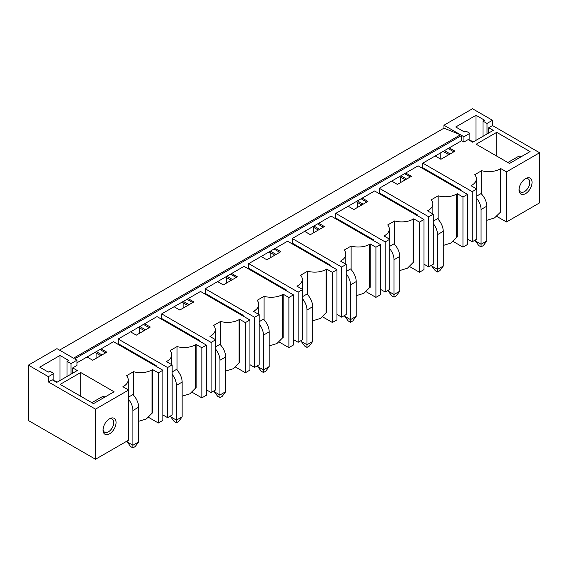 <?xml version="1.0" encoding="UTF-8"?>
<svg xmlns="http://www.w3.org/2000/svg" width="568" height="568" viewBox="0 0 568 568"><rect width="100%" height="100%" fill="white"/><g stroke="black" fill="none" stroke-linecap="round" stroke-linejoin="round"><path stroke-width="0.85" d="M48.386 381.945L48.386 376.669L28.4 365.132L28.4 420.526L95.502 459.263L95.502 409.145L48.386 381.945L52.157 379.772L56.729 382.406L77.283 370.535L72.718 367.901L76.943 365.458L76.943 360.183L74.656 358.862L461.642 135.44L463.928 136.76L469.871 133.331L465.866 131.023L464.297 131.932L455.735 126.983L476.005 115.276L484.575 120.224L483.006 121.133L487.003 123.441L492.484 120.274L472.498 108.736L443.942 125.223L443.942 128.191L59.526 350.129M28.4 365.132L56.956 348.645L73.52 358.202L460.499 134.779L443.942 128.191M313.671 227.399L313.671 232.745M270.148 252.526L270.148 257.872M226.632 277.653L226.632 282.992M183.116 302.779L183.116 308.119M139.593 327.906L139.593 333.246M96.077 358.373L96.077 353.026M357.187 202.279L357.187 207.618M400.703 177.152L400.703 182.491M440.228 153.083L440.228 158.884M48.386 376.669L53.875 373.503L53.875 380.759M76.943 360.183L71.007 363.612L67.01 361.305L68.579 360.396L60.009 355.454L39.739 367.155L48.301 372.104L49.87 371.195L53.875 373.503M460.499 134.779L443.942 125.223M148.546 417.345L158.33 422.997L162.895 420.355L162.895 370.237L113.493 341.716L76.943 362.824M192.062 392.225L201.846 397.87L206.418 395.236L206.418 345.117L157.017 316.596L118.179 339.018L118.179 343.633L117.491 344.023M235.578 367.098L245.362 372.743L249.934 370.109L249.934 319.99L200.532 291.469L161.695 313.891L161.695 318.506L161.014 318.904M279.101 341.971L288.885 347.623L293.45 344.982L293.45 294.863L244.048 266.342L205.218 288.764L205.218 293.379L204.53 293.777M322.617 316.845L332.401 322.496L336.973 319.855L336.973 269.736L287.571 241.215L248.734 263.637L248.734 268.252L248.046 268.65M366.133 291.725L375.917 297.369L380.489 294.735L380.489 244.616L331.087 216.096L292.25 238.51L292.25 243.132L291.569 243.523M409.656 266.598L419.44 272.242L424.005 269.608L424.005 219.489L374.603 190.969L335.773 213.391L335.773 218.005L335.084 218.403M453.172 241.471L462.955 247.123L467.528 244.481L467.528 194.362L418.126 165.842L379.289 188.264L379.289 192.879L378.607 193.276M486.769 220.32L494.487 217.956L500.763 211.885L500.763 168.575L506.478 171.877L539.6 152.749L492.484 125.549L488.714 127.729L493.28 130.363L472.725 142.234L468.153 139.593L463.928 142.036L461.642 140.715L422.805 163.137L422.805 167.752L422.123 168.149M461.642 140.715L461.642 135.44M422.805 163.137L472.207 191.657L476.779 189.023L471.064 185.722L471.639 185.395A16.152 9.329 0 0 0 476.367 178.799A16.152 9.329 0 0 0 474.727 174.71L481.678 170.691A16.152 9.329 0 0 0 500.195 168.909L500.763 168.575M449.252 147.872L454.961 151.166L440.91 159.281L435.202 155.98M496.709 132.344L530.065 151.599L509.503 163.47L476.147 144.215L496.709 132.344L496.709 156.079M428.116 211.182L428.116 210.522L427.548 210.849L433.256 214.15L428.691 216.784L379.289 188.264M428.116 210.522A16.152 9.329 0 0 0 432.851 203.926A16.152 9.329 0 0 0 431.211 199.829L438.162 195.818A16.152 9.329 0 0 0 456.672 194.036L456.672 237.339L450.964 243.083L443.253 245.44M456.672 237.339L457.247 237.012L457.247 193.702L456.672 194.036M457.247 193.702L462.955 197.004L467.528 194.362M405.73 172.999L411.445 176.293L397.394 184.408L391.686 181.107M384.6 236.302L384.6 235.642L384.032 235.976L389.74 239.27L385.175 241.911L335.773 213.391M384.6 235.642A16.152 9.329 0 0 0 389.336 229.053A16.152 9.329 0 0 0 387.695 224.956L394.646 220.945A16.152 9.329 0 0 0 413.156 219.156L413.156 262.466L407.448 268.202L399.737 270.567M413.156 262.466L413.724 262.132L413.724 218.829L413.156 219.156M413.724 218.829L419.44 222.124L424.005 219.489M362.214 198.125L367.922 201.42L353.878 209.528L348.163 206.234M292.25 238.51L341.652 267.038L346.224 264.397L340.509 261.102L341.084 260.769A16.152 9.329 0 0 0 345.813 254.173A16.152 9.329 0 0 0 344.172 250.083L351.123 246.072A16.152 9.329 0 0 0 369.64 244.283L369.64 287.593L363.925 293.329L356.214 295.694M369.64 287.593L370.208 287.259L370.208 243.956L369.64 244.283M370.208 243.956L375.917 247.25L380.489 244.616M318.698 223.245L324.406 226.547L310.355 234.655L304.647 231.361M297.561 286.556L297.561 285.896L296.993 286.222L302.701 289.524L298.136 292.158L248.734 263.637M297.561 285.896A16.152 9.329 0 0 0 302.297 279.3A16.152 9.329 0 0 0 300.657 275.21L307.607 271.192A16.152 9.329 0 0 0 326.117 269.409L326.117 312.712L320.409 318.456L312.698 320.821M326.117 312.712L326.692 312.386L326.692 269.083L326.117 269.409M326.692 269.083L332.401 272.377L336.973 269.736M275.175 248.372L280.89 251.667L266.839 259.782L261.124 256.488M254.045 311.683L254.045 311.023L253.477 311.349L259.185 314.651L254.613 317.285L205.218 288.764M254.045 311.023A16.152 9.329 0 0 0 258.774 304.427A16.152 9.329 0 0 0 257.141 300.33L264.092 296.319A16.152 9.329 0 0 0 282.601 294.536L282.601 337.839L276.893 343.583L269.182 345.94M282.601 337.839L283.169 337.513L283.169 294.203L282.601 294.536M283.169 294.203L288.885 297.504L293.45 294.863M231.659 273.499L237.367 276.793L223.316 284.909L217.608 281.607M210.529 336.803L210.529 336.149L209.954 336.476L215.67 339.77L211.097 342.412L161.695 313.891M210.529 336.149A16.152 9.329 0 0 0 215.258 329.554A16.152 9.329 0 0 0 213.618 325.457L220.569 321.445A16.152 9.329 0 0 0 239.085 319.656L239.085 362.966L233.37 368.71L225.659 371.067M239.085 362.966L239.653 362.632L239.653 319.33L239.085 319.656M239.653 319.33L245.362 322.624L249.934 319.99M188.136 298.626L193.851 301.92L179.8 310.029L174.092 306.734M118.179 339.018L167.581 367.539L172.147 364.897L166.438 361.603L167.006 361.269A16.152 9.329 0 0 0 171.742 354.673A16.152 9.329 0 0 0 170.102 350.584L177.053 346.572A16.152 9.329 0 0 0 195.562 344.783L195.562 388.093L189.854 393.83L182.143 396.194M195.562 388.093L196.137 387.759L196.137 344.456L195.562 344.783M196.137 344.456L201.846 347.751L206.418 345.117M144.62 323.746L150.335 327.047L136.284 335.156L130.569 331.861M162.895 370.237L158.33 372.878L152.614 369.583L152.047 369.91L152.047 413.213L146.338 418.957L138.627 421.321M101.104 348.873L106.812 352.174L92.761 360.282L87.053 356.988M95.502 409.145L128.631 390.024L122.915 386.723L123.49 386.396A16.152 9.329 0 0 0 128.219 379.8A16.152 9.329 0 0 0 126.579 375.711L133.53 371.692A16.152 9.329 0 0 0 152.047 369.91M80.713 372.516L114.069 391.771L93.507 403.642L60.151 384.387L80.713 372.516L80.713 396.258M539.6 152.749L539.6 202.868L506.478 221.996L506.478 171.877M532.06 182.364A9.209 5.318 120 0 0 525.549 178.601A9.209 5.318 120 0 0 519.038 189.882A9.209 5.318 120 0 0 525.549 193.638A9.209 5.318 120 0 0 532.06 182.364M476.779 189.023L476.779 239.142L472.207 241.776L472.207 191.657M462.955 247.123L462.955 197.004M433.256 214.15L433.256 264.269L428.691 266.903L428.691 216.784M419.44 272.242L419.44 222.124M389.74 239.27L389.74 289.389L385.175 292.03L385.175 241.911M375.917 297.369L375.917 247.25M346.224 264.397L346.224 314.516L341.652 317.157L341.652 267.038M332.401 322.496L332.401 272.377M302.701 289.524L302.701 339.643L298.136 342.277L298.136 292.158M288.885 347.623L288.885 297.504M259.185 314.651L259.185 364.77L254.613 367.404L254.613 317.285M245.362 372.743L245.362 322.624M215.67 339.77L215.67 389.889L211.097 392.531L211.097 342.412M201.846 397.87L201.846 347.751M172.147 364.897L172.147 415.016L167.581 417.657L167.581 367.539M158.33 422.997L158.33 372.878M95.502 459.263L128.631 440.143L128.631 390.024M103.042 430.054A9.209 5.318 120 0 0 109.553 433.81A9.209 5.318 120 0 0 116.064 422.535A9.209 5.318 120 0 0 109.553 418.779A9.209 5.318 120 0 0 103.042 430.054M496.695 216.344L506.478 221.996M467.528 239.078L472.207 241.776M424.005 264.198L428.691 266.903M380.489 289.325L385.175 292.03M336.973 314.452L341.652 317.157M293.45 339.579L298.136 342.277M249.934 364.699L254.613 367.404M206.418 389.825L211.097 392.531M162.895 414.952L167.581 417.657M118.179 343.633L156.157 365.558L155.469 365.955M156.157 365.558L156.157 366.346M161.695 318.506L199.673 340.431L198.992 340.828M199.673 340.431L199.673 341.226M205.218 293.379L243.196 315.304L242.508 315.701M243.196 315.304L243.196 316.099M248.734 268.252L286.712 290.184L286.031 290.575M286.712 290.184L286.712 290.972M292.25 243.132L330.228 265.057L329.546 265.455M330.228 265.057L330.228 265.845M335.773 218.005L373.751 239.93L373.062 240.328M373.751 239.93L373.751 240.725M379.289 192.879L417.267 214.803L416.585 215.201M417.267 214.803L417.267 215.599M422.805 167.752L460.79 189.684L460.101 190.074M460.79 189.684L460.79 190.472M99.961 349.533L105.669 352.827M96.304 351.642L102.013 354.943M94.991 352.401L100.699 355.696M152.614 369.583L152.614 412.886L152.047 413.213M133.53 371.692L133.53 395.221M128.631 397.053L132.912 394.582A12.113 6.993 60 0 1 138.627 407.199L138.627 441.954L132.912 445.255L132.912 410.501L138.627 407.199M143.477 324.406L149.192 327.708M139.82 326.515L145.536 329.816M138.507 327.274L144.222 330.576M177.053 346.572L177.053 370.095M172.147 371.926L176.435 369.456A12.113 6.993 60 0 1 182.143 382.079L182.143 416.834L176.435 420.128L176.435 385.374L182.143 382.079M187 299.279L192.708 302.581M183.343 301.395L189.052 304.689M182.03 302.155L187.738 305.449M220.569 321.445L220.569 344.975M215.67 346.799L219.951 344.329A12.113 6.993 60 0 1 225.659 356.952L225.659 391.707L219.951 395.001L219.951 360.247L225.659 356.952M230.516 274.159L236.224 277.454M226.859 276.268L232.575 279.562M225.546 277.028L231.261 280.322M264.092 296.319L264.092 319.848M259.185 321.68L263.467 319.202A12.113 6.993 60 0 1 269.182 331.826L269.182 366.58L263.467 369.875L263.467 335.127L269.182 331.826M274.032 249.032L279.747 252.327M270.382 251.141L276.091 254.443M269.069 251.901L274.777 255.195M307.607 271.192L307.607 294.721M302.701 296.553L306.99 294.075A12.113 6.993 60 0 1 312.698 306.699L312.698 341.453L306.99 344.755L306.99 310L312.698 306.699M317.555 223.906L323.263 227.207M313.898 226.014L319.606 229.316M312.585 226.774L318.293 230.076M351.123 246.072L351.123 269.594M346.224 271.426L350.506 268.955A12.113 6.993 60 0 1 356.214 281.579L356.214 316.333L350.506 319.628L350.506 284.873L356.214 281.579M361.07 198.779L366.779 202.08M357.414 200.894L363.129 204.189M356.101 201.647L361.816 204.949M394.646 220.945L394.646 244.474M389.74 246.299L394.022 243.828A12.113 6.993 60 0 1 399.737 256.452L399.737 291.206L394.022 294.501L394.022 259.746L399.737 256.452M404.586 173.659L410.302 176.953M400.937 175.768L406.645 179.062M399.623 176.527L405.332 179.822M438.162 195.818L438.162 219.347M433.256 221.179L437.545 218.701A12.113 6.993 60 0 1 443.253 231.325L443.253 266.08L437.545 269.374L437.545 234.627L443.253 231.325M448.109 148.532L453.818 151.826M444.453 150.641L450.161 153.942M443.139 151.4L448.848 154.695M481.678 170.691L481.678 194.22M476.779 196.052L481.06 193.574A12.113 6.993 60 0 1 486.769 206.198L486.769 240.953L481.06 244.254L481.06 209.5L486.769 206.198M507.849 162.512L519.209 155.952L520.87 156.91M463.928 142.036L463.928 136.76M487.003 123.441L487.003 133.991M488.714 127.729L488.714 133.004M492.484 125.549L492.484 120.274M469.871 133.331L469.871 140.587M476.005 115.276L476.005 140.339M469.906 140.608A12.113 6.993 -60 0 1 471.93 141.169A12.113 6.993 -60 0 1 473.002 142.071M483.006 121.133L483.006 136.299M519.067 189.172A7.59 4.381 120 0 0 520.615 192.034A7.59 4.381 120 0 0 526.465 190.003A7.59 4.381 120 0 0 529.774 182.364A7.59 4.381 120 0 0 528.205 178.884A7.59 4.381 120 0 0 524.953 178.977M104.874 397.082L103.213 396.123L91.853 402.684M72.718 367.901L72.718 373.176M71.007 363.612L71.007 374.163M67.01 361.305L67.01 376.47M60.009 355.454L60.009 380.51M53.91 380.78A12.113 6.993 -60 0 1 55.934 381.348A12.113 6.993 -60 0 1 57.006 382.243M108.957 419.156A7.59 4.381 -60 0 1 112.208 419.056A7.59 4.381 -60 0 1 113.777 422.535A7.59 4.381 -60 0 1 110.469 430.175A7.59 4.381 -60 0 1 104.618 432.212A7.59 4.381 -60 0 1 103.071 429.344M476.779 198.459A12.113 6.993 60 0 1 481.06 209.5M486.769 240.953L483.347 245.568L481.06 246.888L481.06 244.254L475.352 240.953L475.352 239.966M475.352 240.953L478.774 245.568L481.06 246.888M433.256 223.586A12.113 6.993 60 0 1 437.545 234.627M443.253 266.08L439.824 270.695L437.545 272.015L437.545 269.374L431.829 266.08L431.829 265.093M431.829 266.08L435.258 270.695L437.545 272.015M389.74 248.706A12.113 6.993 60 0 1 394.022 259.746M399.737 291.206L396.308 295.821L394.022 297.142L394.022 294.501L388.313 291.206L388.313 290.212M388.313 291.206L391.743 295.821L394.022 297.142M346.224 273.833A12.113 6.993 60 0 1 350.506 284.873M356.214 316.333L352.792 320.948L350.506 322.269L350.506 319.628L344.797 316.333L344.797 315.339M344.797 316.333L348.219 320.948L350.506 322.269M302.701 298.96A12.113 6.993 60 0 1 306.99 310M312.698 341.453L309.269 346.075L306.99 347.389L306.99 344.755L301.274 341.453L301.274 340.466M301.274 341.453L304.704 346.075L306.99 347.389M259.185 324.087A12.113 6.993 60 0 1 263.467 335.127M269.182 366.58L265.753 371.195L263.467 372.516L263.467 369.875L257.758 366.58L257.758 365.593M257.758 366.58L261.188 371.195L263.467 372.516M215.67 349.206A12.113 6.993 60 0 1 219.951 360.247M225.659 391.707L222.237 396.322L219.951 397.643L219.951 395.001L214.242 391.707L214.242 390.713M214.242 391.707L217.665 396.322L219.951 397.643M172.147 374.333A12.113 6.993 60 0 1 176.435 385.374M182.143 416.834L178.714 421.449L176.435 422.769L176.435 420.128L170.719 416.834L170.719 415.84M170.719 416.834L174.149 421.449L176.435 422.769M128.631 399.46A12.113 6.993 60 0 1 132.912 410.501M138.627 441.954L135.198 446.576L132.912 447.889L132.912 445.255L127.204 441.954L127.204 440.967M127.204 441.954L130.626 446.576L132.912 447.889M123.49 387.056L123.49 386.396M167.006 361.93L167.006 361.269M341.084 261.429L341.084 260.769M500.195 212.212L500.195 168.909M471.639 185.395L471.639 186.055M128.219 379.8L128.219 389.79M171.742 354.673L171.742 364.663M215.258 329.554L215.258 339.536M258.774 304.427L258.774 314.409M302.297 279.3L302.297 289.289M345.813 254.173L345.813 264.163M389.336 229.053L389.336 239.036M432.851 203.926L432.851 213.909M476.367 178.799L476.367 188.789"/></g></svg>
